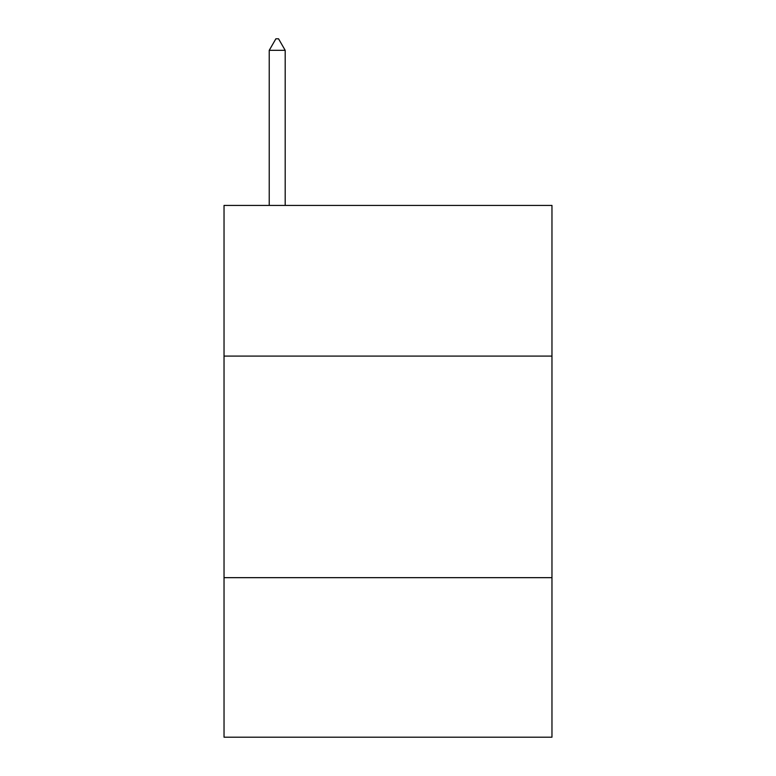 <?xml version="1.0" encoding="UTF-8"?>
<svg xmlns="http://www.w3.org/2000/svg" width="776" height="776" viewBox="0 0 776 776"><rect width="100%" height="100%" fill="white"/><g stroke="black" fill="none" stroke-linecap="round" stroke-linejoin="round"><path stroke-width="1.16" d="M551.969 356.097L551.969 205.427L224.031 205.427L224.031 356.097L551.969 356.097L551.969 737.2L224.031 737.2L224.031 356.097M551.969 577.664L224.031 577.664M285.19 50.324L278.545 38.8L275.887 38.8L269.233 50.324L285.19 50.324L285.19 205.427M269.233 50.324L269.233 205.427"/></g></svg>
